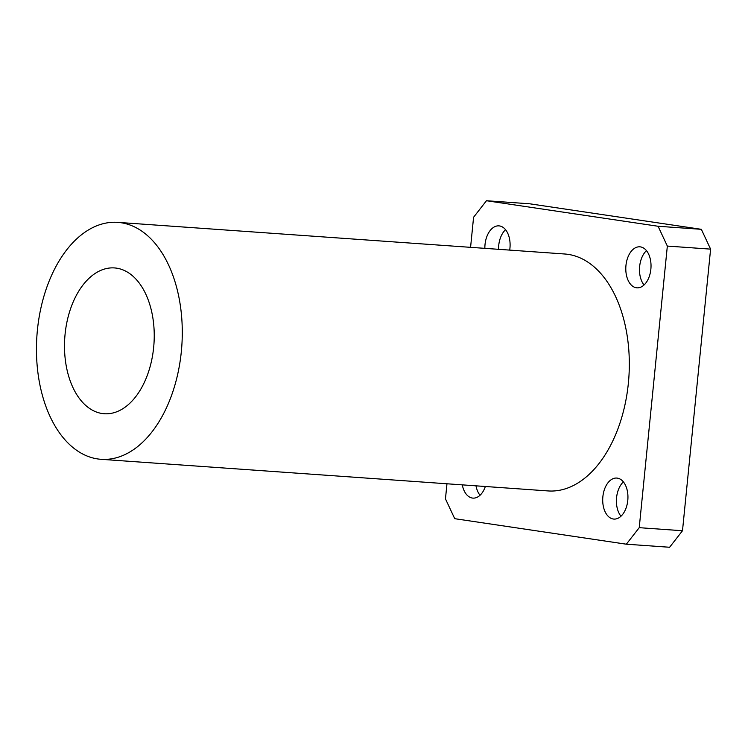 <?xml version="1.0" encoding="UTF-8"?>
<svg xmlns="http://www.w3.org/2000/svg" width="748" height="748" viewBox="0 0 748 748"><rect width="100%" height="100%" fill="white"/><g stroke="black" fill="none" stroke-linecap="round" stroke-linejoin="round"><path stroke-width="1.12" d="M498.561 249.318A20.551 12.566 94 0 1 498.72 245.484A20.551 12.566 94 0 1 505.545 229.683M484.863 248.345A20.551 12.566 94 0 1 485.022 244.521A20.551 12.566 94 0 1 498.935 225.868A20.551 12.566 94 0 1 509.697 250.103M644.037 284.988A20.551 12.566 94 0 1 639.652 266.447A20.551 12.566 94 0 1 646.468 250.636M625.954 265.475A20.551 12.566 94 0 1 639.858 246.821A20.551 12.566 94 0 1 650.947 268.214A20.551 12.566 94 0 1 636.959 287.83A20.551 12.566 94 0 1 625.954 265.475M620.962 516.223A20.551 12.566 94 0 1 616.567 497.682A20.551 12.566 94 0 1 623.393 481.88M602.869 496.719A20.551 12.566 94 0 1 616.773 478.066A20.551 12.566 94 0 1 627.862 499.458A20.551 12.566 94 0 1 613.874 519.075A20.551 12.566 94 0 1 602.869 496.719M480.029 495.27A20.551 12.566 94 0 1 475.999 485.835M485.349 486.499A20.551 12.566 94 0 1 472.951 498.112A20.551 12.566 94 0 1 462.301 484.872M470.576 247.336L473.578 217.257L486.462 200.735L529.724 203.802L701.344 229.318L658.081 226.261L667.338 246.073L710.6 249.131L701.344 229.318M710.6 249.131L682.494 530.743L639.231 527.677L626.347 544.198L454.728 518.682L445.462 498.869L446.967 483.788M626.347 544.198L669.61 547.265L682.494 530.743M667.338 246.073L639.231 527.677M65.076 334.244A73.08 44.693 94 0 1 114.528 267.934A73.08 44.693 94 0 1 153.948 343.986A73.08 44.693 94 0 1 104.206 413.738A73.08 44.693 94 0 1 65.076 334.244M37.4 330.13A118.764 72.621 94 0 1 117.754 222.371A118.764 72.621 94 0 1 181.811 345.959A118.764 72.621 94 0 1 100.989 459.3A118.764 72.621 94 0 1 37.4 330.13M117.754 222.371L564.787 254.002A118.764 72.621 94 0 1 628.844 377.6A118.764 72.621 94 0 1 548.022 490.931L100.989 459.3M486.462 200.735L658.081 226.261"/></g></svg>
